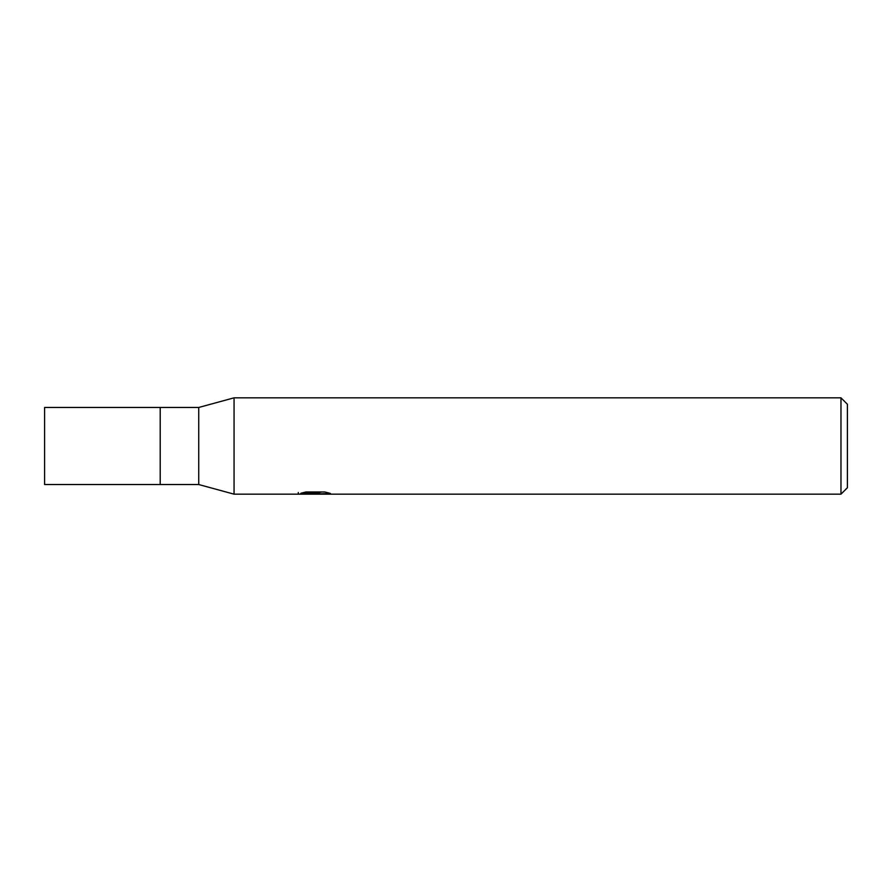<?xml version="1.0" encoding="UTF-8"?>
<svg xmlns="http://www.w3.org/2000/svg" width="892" height="892" viewBox="0 0 892 892"><rect width="100%" height="100%" fill="white"/><g stroke="black" fill="none" stroke-linecap="round" stroke-linejoin="round"><path stroke-width="1.34" d="M840.978 494.168L234.061 494.168L198.738 484.534L160.203 484.534L160.203 407.466L198.738 407.466L234.061 397.832L840.978 397.832L847.4 404.254L847.4 487.746L840.978 494.168L840.978 397.832M198.738 484.534L198.738 407.466M234.061 494.168L234.061 397.832M315.088 493.778L297.961 494.168L316.27 493.254L300.872 493.254L305.889 491.994L324.878 491.994L330.397 493.399L314.307 494.168L315.088 493.332M311.921 494.168L308.743 493.7M319.258 493.41L314.385 494.168M319.258 494.135L319.258 492.529L321.655 491.994M316.27 491.994L316.27 493.254M298.285 492.462L298.285 494.068M160.203 484.534L44.6 484.534L44.6 407.466L160.203 407.466M316.27 492.562L319.258 492.562"/></g></svg>

